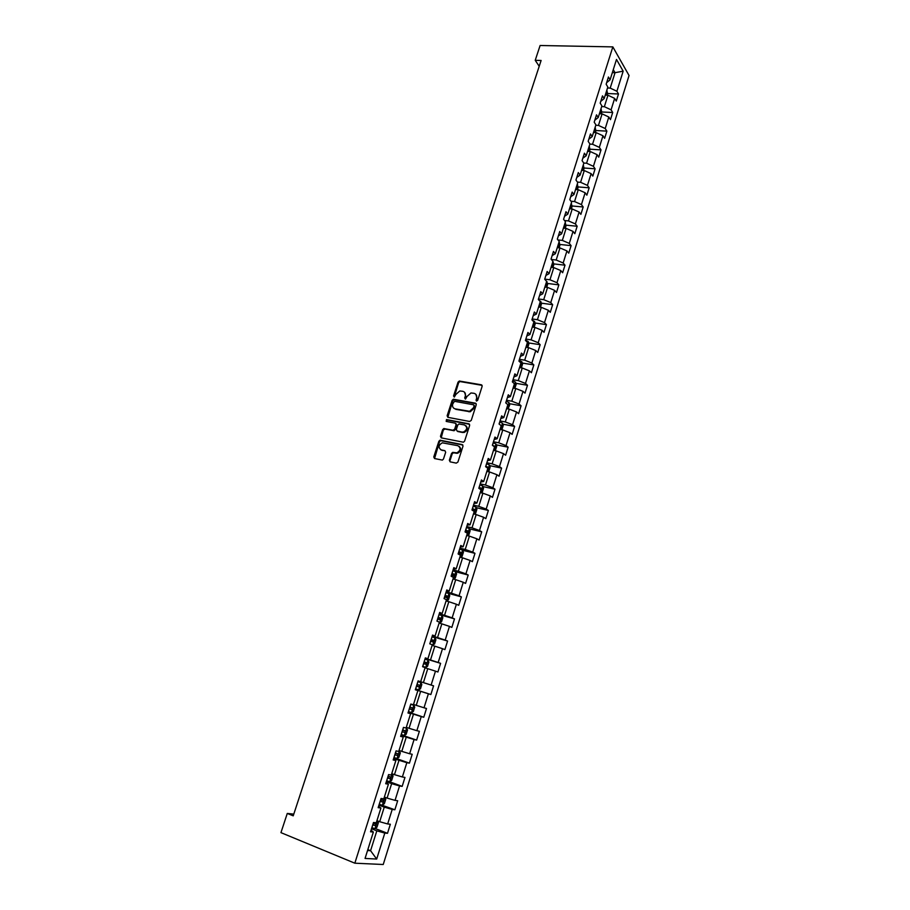 <?xml version="1.0" encoding="UTF-8"?>
<svg xmlns="http://www.w3.org/2000/svg" width="910" height="910" viewBox="0 0 910 910"><rect width="100%" height="100%" fill="white"/><g stroke="black" fill="none" stroke-linecap="round" stroke-linejoin="round"><path stroke-width="1.36" d="M476.522 401.105L477.67 400.332L482.152 386.329L481.356 384.793L459.311 381.04L458.048 382.132L453.555 395.975L454.363 397.044L455.808 394.485L459.8 390.97L462.792 391.3C465.033 391.971 465.875 393.598 465.283 396.18L464.703 397.988L465.522 399.058L466.978 396.487L470.971 392.961L474.008 393.302C476.283 393.973 477.136 395.611 476.544 398.205L476.522 401.105M449.347 460.244L450.132 461.836L456.274 463.133L457.923 462.041L463.008 446.162L462.212 444.58L440.019 440.19L438.859 441.27L433.774 456.957L434.536 458.549L442.362 460.085L443.488 459.004L445.673 452.247L444.899 450.666L441.259 449.915C438.074 447.572 438.415 445.206 442.283 442.806L457.866 445.695C461.097 448.004 460.79 450.382 456.934 452.839L452.657 452.384L451.531 453.464L449.347 460.244L450.12 461.836M612.839 46.888L540.108 45.5L535.228 60.322L541.12 60.469L293.225 815.838L287.276 813.438L280.951 832.639L354.832 863.192L612.839 46.888L629.049 75.507L383.235 864.5L354.832 863.192M469.605 421.478L471.255 420.386L476.26 404.723L475.475 403.187L453.373 399.228L452.145 400.32L447.128 415.79L447.891 417.337L469.605 421.478M469.662 425.379L464.612 441.134L463.452 442.226L441.236 437.869L440.474 436.311L442.635 429.634L443.818 428.542L453.021 430.259L454.647 429.167L456.081 424.731L455.307 423.173L446.184 421.41L446.491 419.567L468.866 423.81L469.662 425.379M375.136 828.464L387.501 833.321L390.345 824.244L387.66 823.959L392.21 809.434L394.872 809.763L397.681 800.743L395.042 800.379L399.547 785.956L402.174 786.377L404.973 777.424L402.368 776.969L406.838 762.66L409.42 763.16L412.196 754.276L409.637 753.742L414.073 739.523L416.621 740.114L419.385 731.299L416.848 730.673L421.262 716.568L423.776 717.239L426.506 708.481L424.014 707.775L428.394 693.773L430.862 694.535L433.581 685.844L431.124 685.048L435.469 671.148L437.915 671.989L440.599 663.356L438.176 662.491L442.499 648.682L444.899 649.604L447.572 641.038L445.183 640.094L449.472 626.387L451.849 627.388L454.5 618.88L452.145 617.856L456.399 604.251L458.731 605.321L461.37 596.88L459.049 595.777L463.27 582.275L465.579 583.424L468.195 575.04L465.909 573.857L470.106 560.446L472.37 561.675L474.974 553.348L472.711 552.097L476.874 538.788L479.115 540.085L481.697 531.815L479.479 530.496L483.608 517.267L485.815 518.643L488.374 510.442L486.19 509.043L490.297 495.916L492.469 497.361L495.006 489.205L492.845 487.737L496.928 474.701L499.067 476.214L501.592 468.127L499.465 466.591L503.514 453.646L505.63 455.227L508.133 447.197L506.04 445.582L510.055 432.728L512.137 434.388L514.628 426.403L512.558 424.731L516.55 411.968L518.609 413.686L521.077 405.769L519.041 404.017L523 391.346L525.024 393.131L527.481 385.271L525.479 383.451L529.415 370.87L531.406 372.725L533.84 364.91L531.861 363.033L535.774 350.532L537.73 352.454L540.165 344.685L538.208 342.74L542.087 330.33L544.021 332.321L546.432 324.608L544.51 322.606L548.366 310.276L550.277 312.323L552.666 304.668L550.766 302.598L554.6 290.358L556.476 292.463L558.854 284.864L556.988 282.726L560.788 270.566L562.642 272.738L564.996 265.185L563.154 263.001L566.941 250.921L568.761 253.151L571.105 245.655L569.285 243.402L573.038 231.402L574.836 233.688L577.167 226.249L575.382 223.928L579.113 212.019L580.876 214.362L583.185 206.968L581.433 204.591L585.13 192.761L586.87 195.172L589.168 187.813L587.439 185.39L591.113 173.639L592.831 176.096L595.106 168.794L593.411 166.314L597.062 154.632L598.746 157.157L601.01 149.9L599.337 147.363L602.966 135.761L604.627 138.343L606.879 131.131L605.218 128.537L608.824 117.015L610.462 119.642L612.703 112.487L611.076 109.837L614.648 98.394L616.263 101.078L618.493 93.969L616.889 91.262L623.168 71.162L616.491 59.457L610.087 79.807L608.426 76.997L606.151 84.243L607.823 87.019L604.172 98.599L602.488 95.857L600.19 103.148L601.885 105.867L598.211 117.526L596.505 114.842L594.196 122.179L595.913 124.841L592.217 136.591L590.476 133.952L588.156 141.346L589.908 143.951L586.177 155.769L584.413 153.198L582.07 160.638L583.845 163.186L580.102 175.095L578.305 172.57L575.95 180.066L577.759 182.557L573.982 194.535L572.163 192.078L569.785 199.62L571.616 202.054L567.817 214.123L565.975 211.723L563.574 219.321L565.44 221.687L561.618 233.836L559.741 231.504L557.329 239.148L559.218 241.457L555.362 253.697L553.462 251.422L551.039 259.111L552.95 261.363L549.071 273.683L547.137 271.476L544.703 279.222L546.648 281.406L542.735 293.816L540.779 291.666L538.322 299.47L540.29 301.597L536.365 314.087L534.363 312.005L531.895 319.865L533.897 321.924L529.938 334.505L527.914 332.48L525.423 340.397L527.459 342.387L523.466 355.059L521.419 353.103L519.132 360.349M387.501 833.321L384.805 833.082L376.683 859.051L365.058 858.437L373.362 832.047L370.552 831.785L373.487 822.492L376.274 822.777L380.915 808.012L378.15 807.67L381.062 798.445L383.815 798.821L388.422 784.17L385.703 783.737L388.581 774.581L391.3 775.047L395.873 760.51L393.188 759.975L396.055 750.886L398.716 751.455L403.266 737.02L400.616 736.406L403.46 727.386L406.087 728.023L410.603 713.702L407.987 712.996L410.808 704.044L413.413 704.784L417.883 690.565L415.313 689.78L418.111 680.885L423.4 682.602L427.768 668.679L425.038 667.826M420.67 681.704L425.107 667.587L422.581 666.723L425.357 657.896L427.882 658.806L432.284 644.792L429.793 643.836L432.546 635.078L435.037 636.067L439.405 622.156L436.948 621.12L439.689 612.43L442.135 613.499L446.48 599.69L444.057 598.575L446.776 589.953L449.187 591.09L453.498 577.395L451.11 576.201L453.806 567.635L456.183 568.852L460.471 555.248L458.105 553.974L460.79 545.477L463.133 546.774L467.387 533.271L465.055 531.918L467.717 523.477L470.026 524.854L474.247 511.454L471.96 510.021L474.599 501.649L476.874 503.093L481.072 489.785L478.808 488.283L481.435 479.968L483.676 481.492L487.84 468.275L485.61 466.705L488.215 458.447L490.433 460.039L494.562 446.924L492.367 445.274L494.949 437.073L497.133 438.745L501.228 425.721L499.067 424.003L501.637 415.859L503.787 417.599L507.86 404.666L505.733 402.88L508.28 394.792L510.396 396.601L514.434 383.758L512.341 381.904L514.867 373.873L516.948 375.762L520.964 362.999L518.905 361.077M378.958 805.134L384.259 807.147L379.686 821.707L376.945 820.638M378.571 806.351L380.915 808.012M379.686 821.707L387.66 823.959M384.259 807.147L392.21 809.434M386.34 781.69L391.641 783.646L387.103 798.093L384.373 797.058M386.033 782.668L388.422 784.17M387.103 798.093L395.042 800.379M391.641 783.646L399.547 785.956M393.677 758.417L398.978 760.305L394.474 774.649L391.732 773.648M393.438 759.167L395.873 760.51M394.474 774.649L402.368 776.969M398.978 760.305L406.838 762.66M400.957 735.326L406.258 737.145L401.788 751.376L399.046 750.42M400.798 735.837L403.266 737.02M401.788 751.376L409.637 753.742M406.258 737.145L414.073 739.523M408.18 712.393L413.481 714.157L409.045 728.284L406.304 727.352M408.089 712.689L410.603 713.702M409.045 728.284L416.848 730.673M413.481 714.157L421.262 716.568M415.358 689.632L420.647 691.327L416.245 705.352L413.504 704.454M415.335 689.7L417.883 690.565M416.245 705.352L424.014 707.775M420.647 691.327L428.394 693.773M423.4 682.602L431.124 685.048M427.768 668.679L435.469 671.148M432.102 645.372L434.832 646.18L430.498 660L425.197 658.396M425.277 658.158L427.882 658.806M430.498 660L438.176 662.491M434.832 646.18L442.499 648.682M439.12 623.077L441.85 623.851L437.539 637.58L432.25 636.022M432.398 635.567L435.037 636.067M437.539 637.58L445.183 640.094M441.85 623.851L449.472 626.387M446.093 600.93L448.823 601.692L444.535 615.308L439.246 613.818M439.462 613.158L442.135 613.499M444.535 615.308L452.145 617.856M448.823 601.692L456.399 604.251M453.009 578.953L455.728 579.681L451.485 593.206L446.196 591.773M446.469 590.897L449.187 591.09M451.485 593.206L459.049 595.777M455.728 579.681L463.27 582.275M459.868 557.136L462.599 557.83L458.378 571.252L453.1 569.876M453.43 568.807L456.183 568.852M458.378 571.252L465.909 573.857M462.599 557.83L470.106 560.446M466.693 535.478L469.412 536.138L465.226 549.469L459.948 548.15M460.346 546.865L463.133 546.774M465.226 549.469L472.711 552.097M469.412 536.138L476.874 538.788M473.496 513.832L476.18 514.594L472.028 527.834L466.75 526.572M467.217 525.093L470.026 524.854M472.028 527.834L479.479 530.496M476.18 514.594L483.608 517.267M480.184 492.606L482.903 493.209L478.774 506.347L473.496 505.141M474.03 503.469L476.874 503.093M478.774 506.347L486.19 509.043M482.903 493.209L490.297 495.916M486.85 471.403L489.58 471.971L485.474 485.019L480.207 483.87M480.787 481.993L483.676 481.492M485.474 485.019L492.845 487.737M489.58 471.971L496.928 474.701M493.482 450.336L496.2 450.894L492.128 463.85L486.861 462.746M487.51 460.688L490.433 460.039M492.128 463.85L499.465 466.591M496.2 450.894L503.514 453.646M500.056 429.429L502.786 429.952L498.737 442.817L493.47 441.771M494.175 439.519L497.133 438.745M498.737 442.817L506.04 445.582M502.786 429.952L510.055 432.728M506.597 408.67L509.316 409.159L505.3 421.933L500.034 420.943M500.807 418.509L503.787 417.599M505.3 421.933L512.558 424.731M509.316 409.159L516.55 411.968M513.081 388.047L515.799 388.513L511.818 401.196L506.551 400.263M507.382 397.636L510.396 396.601M511.818 401.196L519.041 404.017M515.799 388.513L523 391.346M519.53 367.572L522.249 368.015L518.279 380.608L513.024 379.72M513.911 376.911L516.948 375.762M518.279 380.608L525.479 383.451M522.249 368.015L529.415 370.87M525.934 347.233L528.642 347.654L524.706 360.167L519.451 359.325M520.395 356.345L523.466 355.059M524.706 360.167L531.861 363.033M528.642 347.654L535.774 350.532M532.282 327.043L534.989 327.429L531.087 339.851L525.832 339.066M526.833 335.904L529.938 334.505M531.087 339.851L538.208 342.74M534.989 327.429L542.087 330.33M538.595 306.988L541.302 307.352L537.423 319.694L532.179 318.955M533.226 315.622L536.365 314.087M537.423 319.694L544.51 322.606M541.302 307.352L548.366 310.276M544.862 287.071L547.57 287.401L543.725 299.663L538.47 298.969M539.585 295.466L542.735 293.816M543.725 299.663L550.766 302.598M547.57 287.401L554.6 290.358M551.085 267.278L553.792 267.597L549.97 279.768L544.726 279.131M545.886 275.457L549.071 273.683M549.97 279.768L556.988 282.726M553.792 267.597L560.788 270.566M557.273 247.634L559.98 247.929L556.181 260.01L551.335 259.464M552.154 255.585L555.362 253.697M556.181 260.01L563.154 263.001M559.98 247.929L566.941 250.921M563.415 228.114L566.111 228.387L562.346 240.399L557.978 239.944M558.376 235.838L561.618 233.836M562.346 240.399L569.285 243.402M566.111 228.387L573.038 231.402M569.512 208.731L572.219 208.981L568.466 220.902L564.53 220.527M564.553 216.239L567.817 214.123M568.466 220.902L575.382 223.928M572.219 208.981L579.113 212.019M575.575 189.485L578.271 189.701L574.551 201.554L571.002 201.246M570.684 196.765L573.982 194.535M574.551 201.554L581.433 204.591M578.271 189.701L585.13 192.761M581.592 170.363L584.288 170.557L580.591 182.319L577.406 182.08M576.781 177.427L580.102 175.095M580.591 182.319L587.439 185.39M584.288 170.557L591.113 173.639M587.576 151.367L590.26 151.538L586.586 163.22L583.731 163.026M582.832 158.226L586.177 155.769M586.586 163.22L593.411 166.314M590.26 151.538L597.062 154.632M593.513 132.496L596.198 132.644L592.546 144.258L589.862 144.087M588.85 139.139L592.217 136.591M592.546 144.258L599.337 147.363M596.198 132.644L602.966 135.761M599.406 113.75L602.101 113.875L598.473 125.409L595.777 125.273M594.821 120.188L598.211 117.526M598.473 125.409L605.218 128.537M602.101 113.875L608.824 117.015M605.264 95.129L607.96 95.231L604.354 106.697L601.669 106.572M600.748 101.363L604.172 98.599M604.354 106.697L611.076 109.837M607.96 95.231L614.648 98.394M612.35 72.618L615.035 72.698L610.201 88.099L607.516 87.997M606.64 82.674L610.087 79.807M610.201 88.099L616.889 91.262M613.283 69.672L615.035 72.698L623.168 71.162M293.793 814.12L287.276 813.438M535.228 60.322L539.209 66.282M367.833 849.599L370.575 850.713L376.82 830.841L371.507 828.748M367.549 850.52L370.575 850.713L376.683 859.051M371.052 830.204L373.362 832.047M376.82 830.841L384.805 833.082M607.607 93.548L618.493 93.969M601.226 113.841L601.806 111.998L612.703 112.487M595.925 130.528L606.879 131.131M590.021 149.206L601.01 149.9M584.072 168.009L595.106 168.794M578.089 186.925L589.168 187.813M572.06 205.978L583.185 206.968M565.986 225.157L577.167 226.249M559.866 244.46L571.105 245.655M553.712 263.9L564.996 265.185M547.513 283.465L558.854 284.864M541.268 303.155L552.666 304.668M534.978 322.982L546.432 324.608M528.642 342.945L540.165 344.685M522.26 363.045L533.84 364.91M515.833 383.292L527.481 385.271M509.361 403.665L521.077 405.769M502.832 424.174L514.628 426.403M496.257 444.831L508.133 447.197M489.637 465.624L501.592 468.127M482.971 486.566L495.006 489.205M476.237 507.655L488.374 510.442M469.469 528.881L481.697 531.815M462.633 550.266L474.974 553.348M455.614 571.753L468.195 575.04M447.492 593.104L461.37 596.88M439.029 614.512L454.5 618.88M432.102 636.488L447.572 641.038M425.129 658.635L440.599 663.356M418.099 680.942L433.581 685.844M415.381 689.564L430.862 694.535M408.283 712.086L423.776 717.239M401.128 734.779L416.621 740.114M393.928 757.643L409.42 763.16M388.684 781.406L402.174 786.377M379.242 804.224L394.872 809.763M476.578 401.105L477.159 398.705L475.816 394.246M464.555 392.233L465.909 396.68L465.317 399.069M482.095 385.339L459.925 381.54L458.663 382.632L454.17 397.056M476.192 403.699L453.999 399.717L452.771 400.81L447.845 417.326M474.099 405.871L473.541 404.791L454.477 401.299L452.736 403.96C452.134 406.554 452.964 408.192 455.205 408.874L469.594 411.297L473.484 407.794L474.099 405.871L474.713 406.361L474.076 405.212M454.147 408.488L455.205 408.874M474.713 406.361L474.099 408.272L470.208 411.786L455.83 409.352M455.99 423.65L456.718 425.197L455.284 429.634L454.113 430.726L444.899 429.008L443.284 430.089L441.213 437.869M469.56 424.299L447.424 420.045L446.298 421.432M462.178 432.057L463.44 432.045C467.376 429.634 467.717 427.268 464.464 424.936L458.959 423.969L457.775 425.061L456.342 429.497L457.116 431.067L464.066 432.512C467.638 430.635 468.252 428.371 465.909 425.698M462.803 432.523L457.753 431.533M459.243 446.4C461.654 449.017 461.097 451.314 457.571 453.282L453.305 452.827L452.168 453.908L449.995 460.676M440.599 449.688L441.259 449.915M444.899 450.666L441.907 450.359M462.894 445.036L440.656 440.645L439.507 441.725L434.548 458.549M607.084 95.197L607.618 93.502L606.754 90.42M605.605 94.049L606.026 92.695M601.806 111.998L600.918 108.938M599.77 112.601L600.202 111.236M595.322 132.598L595.948 130.619L595.049 127.593M593.889 131.279L594.321 129.903M589.384 151.481L590.055 149.365L589.145 146.362M587.974 150.07L588.406 148.694M583.412 170.488L584.129 168.225L583.196 165.256M582.025 168.998L582.457 167.611M577.395 189.633L578.157 187.221L577.213 184.286M576.03 188.04L576.462 186.652M571.343 208.902L572.14 206.343L571.184 203.442M569.99 207.218L570.433 205.819M565.235 228.296L566.088 225.589L565.11 222.722M563.916 226.533L564.359 225.111M559.104 247.827L560.003 244.972L559.002 242.128M557.796 245.973L558.251 244.54M552.916 267.494L553.86 264.48L552.859 261.671M551.642 265.538L552.086 264.105M546.694 287.298L547.683 284.125L546.466 281.213M545.443 285.239L545.898 283.795M540.426 307.227L541.473 303.906L540.813 301.494L539.277 300.505M539.198 305.077L539.653 303.622M534.113 327.304L535.205 323.823L534.545 321.435L532.134 320.115M532.907 325.052L533.374 323.585M527.766 347.518L528.903 343.866L528.244 341.568L525.514 340.113M526.583 345.163L527.049 343.696M521.362 367.867L522.556 364.057L521.862 361.725L519.189 360.371M520.202 365.422L520.679 363.932M514.798 388.342L516.175 384.384L515.458 382.086L512.705 380.733M513.786 385.806L514.264 384.316M508.007 408.92L509.736 404.859L509.009 402.584L506.244 401.253M507.325 406.349L507.803 404.836M501.228 429.656L502.001 429.452L503.253 425.471L502.525 423.218L499.726 421.921M500.818 427.017L501.239 425.436L500.261 424.947M494.437 450.53L495.472 450.234L496.735 446.218L495.984 444L493.174 442.726M494.266 447.845L494.699 446.253L492.367 445.274M487.623 471.562L488.886 471.164L490.16 467.126L489.398 464.93L486.566 463.679M487.669 468.809L488.101 467.228L485.758 466.25M485.656 466.568L488.101 467.228M480.798 492.742L482.266 492.242L483.54 488.17L482.766 486.008L479.911 484.791M481.026 489.933L481.47 488.34L479.104 487.362M479.013 487.658L481.47 488.34M473.939 514.07L475.589 513.467L476.874 509.373L476.089 507.234L473.211 506.04M473.018 510.681L474.144 511.147L474.792 509.6L472.392 508.633M472.313 508.895L473.211 510.43M466.716 535.387L468.866 534.841L470.163 530.712L469.355 528.619L466.466 527.447M465.124 531.713L467.399 532.566L468.058 531.019L465.647 530.064M465.579 530.291L466.455 531.838M459.925 556.954L462.098 556.363L463.406 552.211L462.587 550.14L459.675 549.003M458.322 553.303L460.608 554.144L461.29 552.586L458.845 551.642M458.788 551.835L459.664 553.405M453.089 578.68L455.284 578.055L456.604 573.869L455.762 571.833L452.839 570.718M451.462 575.052L453.772 575.871L454.465 574.312L451.997 573.368M451.94 573.527L452.816 575.131M446.207 600.566L448.425 599.883L449.745 595.675L448.892 593.661L445.945 592.581M444.569 596.949L446.878 597.756L447.584 596.187L445.104 595.254M445.058 595.39L445.889 595.72L445.911 597.017M439.268 622.611L441.509 621.883L442.84 617.64L441.976 615.66L438.995 614.603M437.619 619.005L439.951 619.801L440.667 618.22L438.154 617.298M438.12 617.401L438.961 617.742L438.961 619.05M432.284 644.815L434.536 644.041L435.89 639.764L435.003 637.819L432.011 636.795M432.762 644.951L431.943 644.655M430.612 641.22L432.955 642.005L433.695 640.413L431.158 639.503M431.135 639.571L431.988 639.912L431.943 641.266M425.721 667.326L422.695 666.336L425.721 667.326L427.529 666.347L428.883 662.048L427.984 660.137L424.97 659.136M423.56 663.595L425.914 664.368L426.665 662.776L424.105 661.877M424.094 661.9L424.97 662.253L424.879 663.64M415.586 688.893L418.634 689.848L420.465 688.824L421.819 684.491L420.909 682.614L417.872 681.647M419.59 685.287L417.895 684.752L416.518 686.163L418.827 686.891L419.59 685.287L417.007 684.4M408.419 711.62L411.491 712.553L413.345 711.472L414.721 707.104L413.788 705.261L410.728 704.317M413.788 705.261L410.74 704.294M409.295 708.844L411.684 709.584L412.457 707.969L409.853 707.093M412.457 707.969L410.763 707.411L409.307 708.81M401.208 734.518L404.302 735.416L406.167 734.279L407.555 729.877L406.122 727.943M402.095 731.72L404.495 732.436L405.28 730.821L402.652 729.957M403.596 730.252L402.118 731.651M393.939 757.586L397.056 758.439L398.955 757.256L400.343 752.82L398.887 750.932M394.826 754.765L397.249 755.471L398.045 753.844L395.384 752.991M396.407 753.298L394.86 754.652M386.613 780.814L389.753 781.644L391.675 780.393L393.075 775.934L391.596 774.091M387.512 777.982L389.946 778.664L390.754 777.026L388.081 776.184M389.15 776.514L387.558 777.834M382.393 805.02L384.35 803.712L385.76 799.219L384.259 797.422M380.141 801.369L382.587 802.029L383.417 800.39L380.71 799.56M381.836 799.89L380.198 801.175M371.803 827.804L374.988 828.566L376.956 827.201L378.389 822.674L376.854 820.922M372.713 824.926L375.182 825.575L376.023 823.914L373.293 823.106M374.454 823.448L372.781 824.699M477.159 398.705L476.544 398.205M465.328 398.478L464.703 397.988M465.909 396.68L465.283 396.18M454.181 396.464L453.555 395.975M458.663 382.632L458.048 382.132M460.278 381.54L459.652 381.04M481.959 385.305L481.356 384.793M476.578 400.514L475.964 400.025M447.765 416.268L447.128 415.79M452.771 400.81L452.145 400.32M454.386 399.717L453.76 399.228M476.078 403.676L475.475 403.187M468.855 411.786L468.229 411.297M474.099 408.272L473.484 407.794M441.123 436.766L440.474 436.311M443.284 430.089L442.635 429.634M444.899 429.008L444.262 428.542M453.658 430.726L453.021 430.259M455.284 429.634L454.647 429.167M456.718 425.197L456.081 424.731M447.424 420.045L446.787 419.567M469.492 424.276L468.866 423.81M452.168 453.908L451.531 453.464M453.806 452.816L453.169 452.372M456.206 453.316L455.569 452.873M434.423 457.4L433.774 456.957M439.507 441.725L438.859 441.27M441.134 440.645L440.486 440.19M462.849 445.036L462.212 444.58M605.776 95.152L607.106 90.909M599.906 113.773L601.283 109.427M594.014 132.519L595.413 128.06M588.076 151.39L589.509 146.829M582.093 170.398L583.572 165.722M576.075 189.519L577.588 184.73M570.024 208.777L571.56 203.874M563.916 228.171L565.497 223.155M557.784 247.691L559.4 242.549M551.596 267.347L553.246 262.091M545.374 287.128L547.058 281.759M539.107 307.057L540.836 301.563M532.794 327.111L534.557 321.503M526.435 347.313L528.244 341.568M520.042 367.651L521.885 361.782M513.593 388.138L515.481 382.143M512.398 381.95L512.774 380.755M507.109 408.761L509.031 402.641M505.778 402.925L506.301 401.276M500.568 429.531L502.536 423.275M499.124 424.049L499.795 421.933M493.993 450.439L495.995 444.057M492.435 445.297L493.231 442.749M493.209 445.911L494.585 446.184M487.362 471.505L489.421 464.987M485.826 466.261L486.634 463.702M486.213 466.773L487.987 467.149M480.696 492.719L482.789 486.065M479.161 487.385L479.979 484.802M479.57 487.862L481.344 488.249M473.974 514.059L476.112 507.291M472.461 508.656L473.28 506.062M472.882 509.099L474.656 509.509M467.239 535.478L469.378 528.664M465.704 530.086L466.534 527.47M466.136 530.485L467.922 530.917M460.449 557.057L462.61 550.197M458.913 551.653L459.743 549.026M458.174 554.008L458.39 553.325M459.357 552.029L461.131 552.484M453.612 578.794L455.785 571.878M452.065 573.391L452.896 570.729M451.167 576.223L451.531 575.063M452.52 573.732L454.295 574.199M446.73 600.68L448.914 593.718M445.161 595.277L446.002 592.603M444.114 598.609L444.626 596.971M445.627 595.584L447.413 596.073M439.792 622.724L441.998 615.717M438.21 617.321L439.064 614.625M437.005 621.155L437.676 619.028M438.7 617.594L440.486 618.095M432.807 644.928L435.025 637.865M431.215 639.525L432.068 636.818M429.85 643.859L430.68 641.243M431.715 639.764L433.501 640.287M425.766 667.303L428.007 660.182M424.174 661.889L425.027 659.159M422.763 666.359L423.628 663.617M424.674 662.093L426.46 662.639M418.68 689.826L420.932 682.659M417.064 684.422L417.94 681.67M415.654 688.915L416.518 686.163M417.042 686.322L418.827 686.891M411.536 712.519L413.811 705.307M409.921 707.115L410.797 704.34M408.488 711.643L409.363 708.867M409.898 708.992L411.684 709.584M404.347 735.382L406.634 728.114M402.709 729.979L403.528 727.397M401.276 734.541L402.152 731.742M402.709 731.833L404.495 732.436M397.101 758.417L399.41 751.091M395.452 753.002L396.123 750.909M394.007 757.609L394.894 754.788M395.463 754.834L397.249 755.471M389.798 781.61L392.119 774.239M388.149 776.207L388.65 774.592M386.682 780.837L387.58 778.005M388.161 778.005L389.946 778.664M382.45 804.986L384.782 797.547M380.778 799.583L381.131 798.457M379.311 804.247L380.209 801.38M380.801 801.357L382.587 802.029M375.034 828.532L377.4 821.047M373.362 823.129L373.555 822.504M371.872 827.827L372.781 824.949M373.396 824.869L375.182 825.575M459.925 381.54L459.311 381.04M453.999 399.717L453.373 399.228M470.208 411.786L469.594 411.297M444.455 429.008L443.818 428.542M454.113 430.726L453.476 430.259M447.128 420.045L446.491 419.567M464.066 432.512L463.44 432.045M453.305 452.827L452.657 452.384M457.571 453.282L456.934 452.839M440.656 440.645L440.019 440.19M493.3 445.98L494.699 446.253M473.075 509.213L474.792 509.6M466.352 530.61L468.058 531.019M459.573 552.154L461.29 552.586M452.759 573.857L454.465 574.312M445.889 595.72L447.584 596.187M438.961 617.742L440.667 618.22M431.988 639.912L433.695 640.413M424.97 662.253L426.665 662.776M403.676 730.275L405.28 730.821M396.988 753.469L398.045 753.844M389.946 776.731L390.754 777.026M382.735 800.129L383.417 800.39M375.432 823.687L376.023 823.914"/></g></svg>
